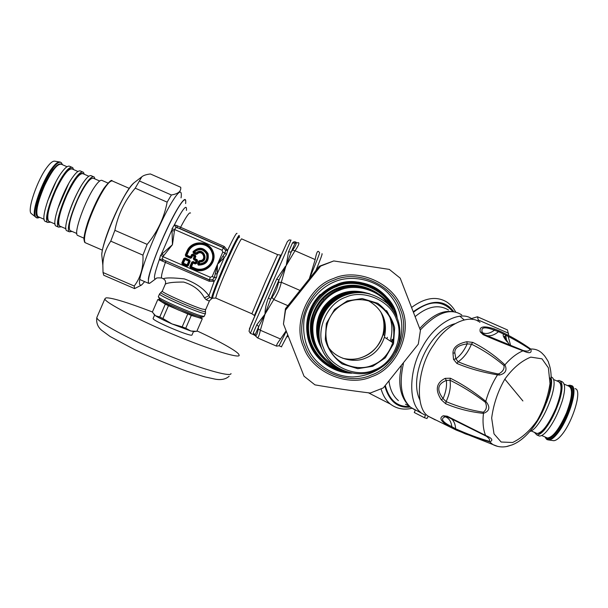 <?xml version="1.0" encoding="UTF-8"?>
<svg xmlns="http://www.w3.org/2000/svg" width="608" height="608" viewBox="0 0 608 608"><rect width="100%" height="100%" fill="white"/><g stroke="black" fill="none" stroke-linecap="round" stroke-linejoin="round"><path stroke-width="0.91" d="M428.283 416.214L426.945 418.524L424.407 417.696L414.276 412.52L415.317 410.149L410.788 407.421C401.356 398.901 398.901 384.271 403.416 363.531M461.776 314.952C450.536 307.572 436.704 312.588 420.295 330M424.407 417.696L425.463 415.302L410.788 407.421M472.591 319.458L472.294 319.253C461.388 309.571 435.336 322.278 422.294 347.282C409.207 368.995 407.748 403.309 420.956 412.581M454.716 323.775C429.4 330.266 408.219 376.55 419.862 399.889M441.271 399.775L443.072 398.59C445.892 392.145 446.986 386.095 446.363 380.448C437.524 383.861 436.43 389.903 443.072 398.59L446.105 401.599C457.961 406.646 470.379 410.187 483.345 412.209C486.575 409.784 487.221 406.448 485.298 402.184C473.579 393.368 461.814 386.05 450.004 380.228L446.363 380.448L445.14 378.358C436.217 382.827 434.925 389.971 441.271 399.775L445.694 403.758C457.642 408.766 470.227 411.966 483.444 413.356C489.744 411.076 490.527 407.064 485.784 401.333C474.065 391.841 462.255 384.134 450.353 378.222L445.14 378.358M483.345 412.209L483.444 413.356C482.494 422.165 483.2 429.522 485.572 435.427L447.192 416.191L443.232 415.773C438.505 418.068 441.089 421.975 450.969 427.485L465.53 433.952L489.6 441.902C493.582 440.397 492.237 438.239 485.572 435.427L486.347 436.232L447.587 416.936L447.192 416.191M485.298 402.184L485.784 401.333C488.368 391.985 492.267 383.162 497.488 374.862L499.48 375.052C505.582 373.51 507.391 370.105 504.898 364.846C495.102 355.642 484.394 348.156 472.773 342.38L466.868 341.726C457.657 343.657 453.021 347.419 452.968 353.012L453.515 359.358L456.874 363.432C469.14 368.554 482.676 372.362 497.488 374.862L497.808 373.897L498.925 373.768C502.831 371.61 504.518 368.874 503.979 365.552C493.886 356.964 483.033 349.836 471.443 344.166L467.195 343.9C458.478 345.04 454.366 348.095 454.86 353.05L455.894 358.842L453.515 359.358M445.694 403.758L446.105 401.599C449.707 393.931 451.007 386.81 450.004 380.228L450.353 378.222M468.069 427.097L468.472 427.067M479.986 322.346C469.026 313.204 445.991 324.771 433.945 344.485C416.89 367.376 414.519 408.416 428.374 416.298L435.336 419.923M466.868 341.726L467.195 343.9C464.322 350.345 460.56 355.33 455.894 358.842L458.136 361.783C470.28 366.898 483.497 370.933 497.808 373.897M472.773 342.38L471.443 344.166C468.206 352.002 463.767 357.876 458.136 361.783L456.874 363.432M523.344 350.558L523.009 350.816C529.614 353.81 532.182 353.218 530.716 349.022C521.573 342.486 511.351 336.543 500.034 331.208L494.464 328.981C483.672 325.47 478.929 326.435 480.252 331.877L483.155 334.696L484.394 334.575L523.344 350.558C527.554 351.584 529.697 351.09 529.766 349.068C520.258 342.73 509.846 336.923 498.522 331.656L494.426 330.22C484.401 326.382 480.396 327.203 482.402 332.675L484.166 334.476M447.716 416.997L445.284 416.792C440.055 418.638 442.229 421.952 451.82 426.71L455.62 428.784C466.982 433.899 478.101 438.041 488.984 441.203L492.83 444.539L497.785 446.416M488.984 441.203C490.352 440.2 489.47 438.543 486.347 436.232L451.752 418.95M529.766 349.068L530.716 349.022C535.268 348.87 539.098 350.322 542.214 353.385L544.586 355.878C547.527 360.126 548.849 362.436 548.568 362.816C558.79 388.314 536.879 435.328 512.088 444.896L506.578 446.53M506.996 341.172C505.134 338.838 504.23 337.265 504.29 336.467L506.814 335.745M446.166 416.586L447.587 416.936L446.166 416.586M485.617 435.807L452.139 419.14M450.969 427.485L451.82 426.71C451.174 421.428 448.993 418.114 445.284 416.792L443.232 415.773M451.493 418.828C453.986 421.032 455.362 424.354 455.62 428.784L456.334 430.137M503.979 365.552L504.898 364.846C510.864 358.021 516.899 353.347 523.009 350.816C508.577 345.412 495.292 340.039 483.155 334.696M507.254 341.939C503.652 337.645 502.436 335.046 503.606 334.134M506.867 341.027C504.579 338.018 503.72 336.498 504.29 336.467L506.54 340.054L505.575 335.122M486.719 335.57C490.474 336.361 494.41 335.054 498.522 331.656L500.034 331.208M480.252 331.877L482.402 332.675C485.99 334.294 490.002 333.473 494.426 330.22L494.464 328.981M489.25 336.642L489.014 335.829M401.333 366.153L400.041 374.695C398.78 388.565 401.918 399.076 409.473 406.25L405.445 404.206M452.74 311.76C442.601 309.943 431.604 315.522 419.748 328.48M464.147 319.892L459.762 316.092M309.502 278.456L310.49 276.1C316.95 260.604 319.975 252.753 319.557 252.54L318.356 251.385C317.3 250.952 316.244 253.68 315.18 259.578L295.009 250.739L286.216 265.483L288.511 251.97L291.209 251.963L295.161 242.904L292.402 243.154C293.307 241.642 294.599 241.368 296.286 242.341L295.161 242.904L295.663 243.063L298.482 242.676C299.546 243.162 298.391 245.852 295.009 250.739L292.608 250.063L291.209 251.963L285.813 266.426L278.996 279.969L278.525 282.393L281.322 282.272C279.878 288.564 277.37 294.325 273.798 299.539L271.996 297.373L270.568 299.318L265.004 314.176L258.674 326.648L258.263 328.913L260.361 330.258C259.35 335.031 258.392 337.569 257.48 337.866L255.216 335.662M255.14 335.563L253.68 334.772L253.331 332.865L255.018 335.061L258.674 326.648L256.865 324.642L265.004 314.176L260.361 330.258L280.524 339.006C277.537 342.897 276.222 345.276 276.564 346.134L279.08 345.777L286.284 331.254M281.405 346.788L287.713 334.917M315.932 270.454C320.788 258.544 322.787 252.989 321.928 253.779M309.381 278.601L315.18 259.578M280.524 339.006L286.11 330.813M285.479 266.236L276.594 279.209L278.996 279.969L270.568 299.318L268.402 298.026L276.594 279.209M250.405 333.351L254.866 335.152L257.48 337.866L276.564 346.134M287.858 305.664L273.798 299.539L265.004 314.176C265.012 309.115 266.144 303.734 268.402 298.026M295.146 242.584L296.286 242.341L295.328 242.121M152.426 311.965C126.798 302.176 111.31 297.479 105.959 297.874L104.88 298.84C103.991 302.153 141.527 321.45 174.45 334.932C211.082 350.345 242.258 359.381 238.952 354.836C239.096 352.328 220.628 341.757 197.197 331.003M193.458 331.611L191.976 335.054C190.836 336.984 153.041 321.077 153.087 318.569L153.178 318.349M205.398 313.667L204.144 316.441L202.335 317.148L198.877 316.456C189.46 313.736 161.736 301.583 159.418 299.052L159.167 298.414M204.144 316.441L200.503 315.696C190.562 312.801 161.135 299.904 158.703 297.259L158.399 296.613M251.887 313.766L265.552 281.398L277.636 254.63L280.653 255.124L254.357 315.59M185.744 200.678L185.531 199.865C184.133 196.939 175.552 210.718 167.519 227.863C158.559 246.544 149.492 271.107 148.405 278.616L148.322 283.229L149.88 283.168M197.136 254.106L196.825 253.832C202.798 247.874 208.111 261.273 199.652 260.969L197.934 263.88L198.375 264.716L199.006 264.381L198.527 263.538L199.067 263.781L199.827 262.018C209.828 261.957 203.566 246.156 196.202 252.882L194.438 252.115C199.211 248.277 203.277 248.938 206.629 254.083C207.708 260.118 205.185 263.348 199.067 263.781L199.006 264.381C205.648 263.918 208.384 260.406 207.206 253.863C203.574 248.284 199.166 247.57 193.99 251.727L193.306 251.955L193.564 252.86L196.126 253.977L196.825 253.832L196.65 253.323L195.981 253.445L195.981 254.349L197.136 254.106C202.548 248.71 207.358 260.84 199.698 260.566L199.827 262.018L199.287 261.782L199.865 261.417C208.726 261.356 203.178 247.365 196.65 253.323L193.564 252.86L193.412 253.232L195.981 254.349M192.987 251.72L193.306 251.955C198.748 247.023 203.528 247.608 207.647 253.711C208.825 260.969 205.732 264.632 198.375 264.716L198.307 265.111C206.028 265.027 209.274 261.174 208.035 253.566C203.718 247.167 198.702 246.552 192.987 251.72L193.412 253.232M197.577 263.72L198.527 263.538L199.287 261.782L198.687 261.166L197.577 263.72L198.307 265.111M194.218 252.677L193.99 251.727L194.218 252.677M193.876 259.844L194.75 259.069L194.545 258.537L193.929 258.757L194.142 259.289L196.285 260.224L196.604 261.022L195.882 262.694L195.084 263.006L192.934 262.071L193.055 263.021L195.198 263.956L196.528 263.439L197.6 260.969L197.076 259.639L194.925 258.704L195.852 256.561L195.328 255.231L192.842 254.152L191.512 254.668L190.585 256.812L186.876 255.193L188.419 251.636C192.493 241.954 208.058 241.688 211.789 252.1C216.19 262.246 204.645 272.566 195.024 268.265L191.459 266.714L193.055 263.021L192.668 262.861L195.35 263.583L196.148 263.272L197.22 260.802L196.901 260.004L194.75 259.069L195.472 256.401L195.153 255.603L192.668 254.516L191.87 254.828L190.41 257.176L186.702 255.565L188.032 251.476C192.242 241.475 208.301 241.201 212.154 251.948C216.699 262.42 204.782 273.076 194.849 268.637L191.284 267.087L192.668 262.861L191.824 262.033L189.871 266.532L190.403 267.862L194.378 269.595C205.322 274.634 217.748 262.656 213.081 251.56C208.886 240.266 191.55 239.917 187.006 251.043L185.296 255.003L185.82 256.333L190.342 258.301L191.672 257.784L192.599 255.641L194.271 256.371L193.344 258.514L193.876 259.844L196.027 260.779L195.305 262.451L193.154 261.516L191.824 262.033M193.154 261.516L190.456 266.775L191.459 266.714L190.403 267.862M185.82 256.333L186.702 255.565L186.496 255.033L185.873 255.254L186.086 255.786L190.6 257.754L190.585 256.812L191.672 257.784M191.512 254.668L192.06 255.406L192.865 255.086L192.842 254.152M195.328 255.231L194.537 255.816L194.856 256.622L195.852 256.561M197.076 259.639L196.027 260.779L197.6 260.969M196.528 263.439L195.305 262.451L195.198 263.956M189.871 266.532L194.636 269.04L195.024 268.265M190.342 258.301L192.06 255.406L192.599 255.641L192.865 255.086L194.537 255.816L194.271 256.371L194.856 256.622L193.929 258.757L193.344 258.514M189.62 259.973L188.86 260.764L189.073 261.296L189.612 261.06L189.4 260.528L184.885 258.56L185.007 259.517L188.716 261.136L187.112 264.822L183.411 263.211L185.007 259.517L184.619 259.358L185.151 259.145L189.073 261.296L186.937 265.194L183.236 263.583L184.619 259.358L183.768 258.529L181.822 263.028L182.347 264.358L186.869 266.327L188.199 265.802L190.144 261.303L189.62 259.973L185.098 258.005L183.768 258.529M185.098 258.005L182.4 263.272L183.411 263.211L182.347 264.358M190.144 261.303L189.612 261.06L187.659 265.559L187.469 264.982L186.937 265.194L187.127 265.772L188.199 265.802M181.822 263.028L187.127 265.772L186.869 266.327M223.303 247.707L225.568 250.222L223.592 247.638L179.831 228.524L175.993 227.46L174.618 229.528L222.049 250.238L224.23 246.46L176.685 225.56L177.392 227.658L223.303 247.707M176.685 225.56L174.39 224.823L171.973 228.927L172.452 244.697L160.634 255.155L159.342 259.631L161.485 260.718L209.137 281.253L214.176 281.268L212.739 279.779L209.365 279.824L212.542 279.908L214.396 277.468L217.474 264.32L224.99 253.05L225.568 250.222L227.673 250.511L224.23 246.46M222.049 250.238L222.779 252.092L224.99 253.05L226.374 254.676L227.673 250.511M222.779 252.092L212.169 276.541L214.396 277.468L216.539 277.339L217.193 273.889L217.474 264.32L224.284 257.549L222.931 256.211M212.169 276.541L210.322 277.271L209.365 279.824L163.468 259.859L209.532 280.052L209.137 281.253M160.634 255.155L162.898 256.629L162.351 259L163.468 259.859L161.485 260.718M194.378 269.595L194.636 269.04C205.109 273.858 216.995 262.398 212.534 251.78C208.521 240.981 191.93 240.646 187.591 251.286L185.873 255.254L185.296 255.003M204.417 297.867L206.15 299.698C208.536 300.869 209.669 301.188 209.54 300.664L211.835 298.543L209.828 297.236L208.909 295.731L204.417 297.867C200.313 290.335 193.39 285.068 183.654 282.059C173.554 282.013 167.436 282.72 165.3 284.172C166.045 281.77 165.353 279.954 163.248 278.722C165.976 277.598 172.999 277.651 184.292 278.89C195.442 282.826 203.65 288.443 208.909 295.731L214.176 281.268L212.542 279.908M165.277 284.24L162.252 291.217C161.933 292.623 191.892 305.9 202.107 309.024L205.656 309.601L209.486 300.77M171.973 228.927L174.618 229.528L172.452 244.697L162.898 256.629L210.322 277.271M186.443 210.429C187.066 203.467 183.054 208.263 174.39 224.823L175.993 227.46M162.169 278.251L161.599 278.008C157.913 277.719 156.096 277.894 156.142 278.525L156.058 278.563C153.132 280.501 154.227 274.193 159.342 259.631L162.351 259M174.276 231.048L171.654 230.409L161.492 253.916L163.772 255.345M163.332 278.76L161.599 278.008C161.044 276.374 162.328 271.122 165.46 262.253L165.779 261.014M237.029 233.404C236.565 232.408 233.442 238.002 227.666 250.192L225.53 249.987M226.374 254.676L224.284 257.549L217.193 273.889L215.285 273.828M214.419 281.063L216.539 277.339M157.822 299.493L152.357 312.117L155.496 315.75L159.76 316.981L165.315 304.144L157.822 299.493L160.178 299.964M200.594 317.353L202.282 318.752L191.3 315.4L185.744 328.221L190.798 331.01L196.81 331.345L202.282 318.752M191.3 315.4L168.469 305.68L162.898 318.539L172.003 323.935L182.164 326.868L187.735 314.024M182.164 326.868L185.744 328.221M194.423 331.58L190.798 331.01L172.003 323.935C164.259 320.553 158.756 317.824 155.496 315.75L153.953 314.397M159.76 316.981L162.898 318.539M168.469 305.68L165.315 304.144M160.018 300.329L161.538 301.796L178.106 309.852L196.84 317.087C199.348 317.855 200.564 318.03 200.488 317.612L200.769 316.966M386.908 338.831L387.342 337.311M320.652 346.514C314.04 334.788 315.256 315.476 326.45 303.681C330.782 299.075 335.555 295.784 340.769 293.801C348.042 290.829 356.06 290.411 364.823 292.539M367.627 300.276C382.341 308.659 387.934 320.971 384.416 337.197C380.859 347.639 374.558 354.616 365.522 358.127C354.297 363.288 336.581 359.115 328.791 347.73M372.727 366.29L385.282 357.854L393.543 343.756L394.63 327.887C392.259 318.296 386.65 310.103 377.811 303.301L362.178 298.543L347.214 300.922L334.613 309.381L326.344 323.532L325.303 339.439C327.704 349.03 333.336 357.208 342.19 363.972L357.808 368.676L372.727 366.29M372.301 365.317C359.746 370.933 340.419 366.031 332.029 353.377C323.874 342.456 323.342 324.368 333.693 311.76C345.146 299.25 359.199 296.438 375.85 303.324C390.746 312.603 396.378 325.713 392.753 342.661C388.9 353.97 382.082 361.517 372.301 365.317M345.762 297.198C327.104 303.149 315.225 330.349 323.532 347.996C329.468 366.586 356.539 378.305 374.171 369.983C392.738 364.04 404.632 336.992 396.408 319.329C390.572 300.732 363.485 288.861 345.762 297.198M344.721 295.366C359.191 290.001 373.19 292.524 386.718 302.944C397.86 313.538 401.964 326.686 399.03 342.372C394.767 356.668 386.506 366.214 374.247 371.017C359.047 377.849 335.601 371.602 325.827 356.144C316.213 342.874 316.251 320.492 329.414 305.93C334.043 301.006 339.15 297.487 344.721 295.366M343.93 295.055C338.436 297.152 333.397 300.626 328.822 305.49C317.004 317.946 315.727 338.344 322.726 350.725M368.699 293.558C359.594 291.422 351.264 291.893 343.718 294.971C338.238 297.054 333.222 300.519 328.662 305.368C316.988 317.657 315.62 337.805 322.422 350.109M368.235 293.444C359.07 291.179 350.679 291.604 343.064 294.713C337.645 296.772 332.682 300.2 328.168 304.988C316.487 317.308 315.263 337.463 322.21 349.676M342.859 294.629C337.455 296.681 332.508 300.101 328.016 304.874C316.51 316.988 315.164 336.847 321.86 348.977M367.027 293.124C357.99 290.898 349.722 291.316 342.22 294.378C336.878 296.408 331.983 299.79 327.537 304.509C316.023 316.654 314.815 336.513 321.655 348.551M366.29 292.927C357.436 290.844 349.349 291.3 342.015 294.295C336.695 296.324 331.816 299.691 327.385 304.395C316.046 316.342 314.716 335.92 321.32 347.875M392.038 339.272L391.332 341.734M365.849 292.813C356.942 290.616 348.794 291.034 341.4 294.052C336.125 296.058 331.307 299.387 326.922 304.046C315.575 316.008 314.374 335.593 321.123 347.464M390.199 340.982L390.891 338.55C393.072 327.917 391.62 318.584 386.536 310.559M339.994 296.658L333.693 300.398L327.978 305.626M575.046 388.656C582.905 389.386 572.356 423.35 560.857 435.875C558.258 438.87 555.917 440.481 553.835 440.716L552.778 440.564M547.352 439.584L548.978 440.01C551.129 439.759 553.561 438.064 556.259 434.933C568.222 421.792 579.325 386.224 571.193 385.556M560.5 380.988L561.663 381.497C565.28 382.964 565.554 389.219 562.476 400.269C558.319 413.197 553.158 423.411 547.01 430.905C544.084 434.37 541.538 436.08 539.364 436.035L538.065 435.472M556.867 380.935L559.162 380.403C562.75 381.854 563 388.102 559.907 399.144C555.735 412.072 550.59 422.286 544.456 429.795C541.546 433.261 539.007 434.978 536.849 434.948L534.379 432.334M551.114 376.876L551.35 376.983C554.838 378.396 555.013 384.613 551.882 395.641C547.679 408.553 542.541 418.783 536.476 426.33C534.022 429.294 531.802 431.019 529.826 431.498M551.122 378.092C552.467 382.728 550.932 390.914 546.501 402.648M32.262 214.358L31.145 213.476C26.957 209.912 37.65 179.178 47.211 167.033C50.502 162.61 53.139 160.679 55.1 161.249L59.151 161.872M60.207 162.032C58.193 161.447 55.48 163.468 52.052 168.104C42.127 180.834 30.879 213.013 35.173 216.661L36.45 217.596M46.132 221.738L45.076 221.282C40.067 219.047 51.52 185.797 61.735 172.338C65.474 167.192 68.271 165.247 70.125 166.501L71.653 167.17M50.73 222.163L47.698 222.422C42.75 220.218 54.234 186.975 64.41 173.5C68.126 168.355 70.908 166.402 72.732 167.641L73.56 169.579M56.901 226.419L55.898 225.978C51.14 223.866 62.715 190.676 72.747 177.148C76.418 171.98 79.139 170.004 80.887 171.205L82.475 171.897M61.431 226.814L58.52 227.118C53.831 225.028 65.428 191.862 75.415 178.311C79.07 173.143 81.768 171.152 83.494 172.345L84.254 174.253M67.663 231.093L66.713 230.683C62.206 228.669 73.902 195.556 83.744 181.952C87.354 176.761 89.992 174.747 91.641 175.91L93.275 176.624M72.116 231.458L69.335 231.815C64.889 229.832 76.608 196.741 86.412 183.122C90.007 177.924 92.621 175.902 94.248 177.05L94.932 178.927M99.674 181.002L93.662 178.372C90.364 177.186 85.006 184.338 77.596 199.819C70.528 216.372 67.982 226.602 69.943 230.516L70.84 230.896M78.417 235.767L77.52 235.372C73.264 233.472 85.074 200.427 94.734 186.755C98.283 181.541 100.829 179.489 102.387 180.606L107.988 183.061M103.033 272.521L103.748 275.249L134.588 288.61L134.208 286.026C140.646 277.643 143.564 267.353 142.948 255.155L147.166 244.386C157.571 231.762 164.228 217.679 167.139 202.145L171.388 194.978C178.182 193.853 181.29 191.284 180.728 187.272L150.389 173.964C146.3 174.466 143.442 175.408 141.824 176.799L135.227 188.184C124.838 200.473 118.051 214.525 114.882 230.333L110.762 241.156C105.67 248.786 103.033 256.819 102.858 265.278L103.033 272.521L134.208 286.026M181.032 197.896L181.252 196.528C181.883 188.792 178.509 191.094 171.122 203.422C164.114 215.019 151.81 241.688 145.342 260.186C138.905 278.662 137.735 286.854 141.816 284.78L144.628 281.626M141.284 285.175L134.588 288.61M139.726 181.108L171.388 194.978M167.139 202.145L135.227 188.184M114.882 230.333L147.166 244.386M142.948 255.155L110.762 241.156M383.298 387.912L370.31 393.034C352.154 390.83 333.701 388.109 314.952 384.864L304.015 376.192L283.457 324.003L285.54 310.133L320.674 266.076L333.746 260.946L389.295 269.39L400.193 278.137L420.424 330.364L418.289 344.158L383.298 387.912M358.218 282.082C371.891 284.491 382.364 291.133 389.629 302.024C382.516 291.338 372.256 284.719 358.857 282.173M320.264 294.485C296.932 318.303 304.851 357.025 334.848 368.919M333.746 260.946L319.306 266.258L285.464 308.697L283.457 324.003M285.464 308.697L285.54 310.133M320.674 266.076L319.306 266.258M508.736 335.304L507.422 329.916L477.455 316.776L478.283 319.99L477.66 321.009M471.291 318.6L477.455 316.776M508.554 333.268L478.283 319.99M454.86 353.05L452.968 353.012M498.925 373.768L499.48 375.052M508.174 336.444L510.659 345.625M504.838 379.156C497.914 391.149 493.521 404.122 491.667 418.068L494.008 433.869L501.144 442.016L512.628 442.502C521.884 438.026 530.115 430.624 537.312 420.295C543.742 409.055 547.968 396.804 550.012 383.549L548.378 367.81L541.971 358.826L530.776 357.124C521.276 360.985 512.628 368.326 504.838 379.156L522.903 400.968M509.55 345.169L506.54 340.054L509.39 344.994M388.991 381.208C390.108 389.766 393.254 396.249 398.415 400.642M448.514 310.019C438.74 304.122 427.675 306.272 415.325 316.456M385.32 385.54C389.302 400.231 397.419 407.193 409.663 406.433M452.998 311.782C442.578 299.881 429.476 299.987 413.691 312.102M384.826 386.126C389.295 401.47 397.792 408.439 410.332 407.033M453.887 311.889C444.661 299.303 431.186 299.189 413.486 311.554M411.844 307.26C424.962 297.677 436.612 295.929 446.789 302.016C450.528 304.486 453.538 307.899 455.818 312.269M412.3 408.188C404.024 410.233 396.697 408.857 390.328 404.054C386.042 400.482 382.964 395.458 381.102 388.998M285.813 266.426L281.322 282.272L299.957 290.404M292.608 250.063C295.67 245.928 296.689 243.595 295.663 243.063M255.428 335.411C256.432 336.004 257.374 333.838 258.263 328.913M271.996 297.373C275.242 292.904 277.415 287.911 278.525 282.393M253.331 332.865L256.865 324.642M288.511 251.97L292.402 243.154M290.936 240.183L289.21 239.902L287.333 241.657L278.836 260.361L250.808 325.158L249.022 331.162L250.367 333.336L291.034 240.038M249.364 328.974L266.122 289.37L287.371 241.589M230.987 373.54C231.595 377.629 198.018 368.091 163.187 353.347C131.032 340.184 95.669 321.229 96.862 317.429L97.242 316.555M199.698 260.566L198.687 261.166M188.419 251.636L187.006 251.043M159.585 293.854L159.509 294.036C159.129 295.594 190.889 309.685 201.712 312.907C204.303 313.713 205.565 313.895 205.481 313.47L205.489 311.722M162.328 291.05L160.968 292.448C157.502 292.608 190.494 307.58 201.909 310.962C204.987 311.919 206.104 311.995 205.268 311.19L205.565 309.776M185.622 203.581C186.99 192.592 177.224 206.545 163.932 235.912C151.658 263.332 144.795 287.067 150.222 282.91L155.716 278.821M190.532 213.058C189.514 211.766 186.185 216.539 180.546 227.384L179.831 228.524M206.15 299.698L209.828 297.236M239.18 236.314C240.114 231.838 233.411 244.492 224.937 263.705C217.39 280.698 210.224 299.653 211.751 298.581L212.739 298.194C211.812 297.684 217.74 282.097 225.735 263.925C234.916 243.504 239.529 234.62 239.567 237.28M212.83 298.156L215.787 298.087C216.205 295.237 219.138 287.341 224.58 274.413C230.934 259.563 235.919 248.763 239.537 242.014C240.928 239.446 241.688 238.427 241.817 238.959L277.582 254.608M216.03 298.194L251.826 313.736L254.357 315.446M338.755 294.865L342.441 293.656M383.906 318.539C385.16 323.752 385.069 329.224 383.64 334.947M317.308 324.376L318.554 317.087M342.73 358.256C350.155 359.936 356.934 359.518 363.067 357.01C372.734 353.24 379.369 345.747 382.972 334.522C384.826 326.055 384.074 318.508 380.714 311.866M310.483 343.368C304.213 329.262 307.572 307.519 320.69 295.313C337.653 276.176 374.665 279.011 389.234 302.875M309.32 342.722C313.47 354.327 322.02 363.075 334.947 368.957M395.61 314.488C391.111 291.794 357.778 275.074 336.277 285.745C330.874 287.812 325.82 291.088 321.115 295.587C308.408 307.709 304.676 328.518 310.293 342.882C314.982 357.177 330.615 370.888 348.247 372.316M336.938 367.118C320.94 358.31 312.9 345.504 312.801 328.7C312.748 311.714 325.432 295.283 339.401 290.312C354.426 283.412 378.077 289.18 388.269 304.426M391.917 308.613C383.397 290.457 356.144 281.306 339.036 289.469C333.594 291.544 328.556 294.903 323.912 299.554C302.077 323.251 311.676 360.354 341.757 369.854M324.33 358.112C308.241 343.953 306.196 316.517 322.894 298.832C327.416 294.302 332.325 291.027 337.63 289.005C350.573 283.936 363.675 285.555 376.937 293.846M377.013 292.881C363.554 284.628 350.307 283.062 337.265 288.184C323.692 293.656 314.914 304.372 310.931 320.332C308.849 335.388 313.006 348.065 323.395 358.378M344.25 370.948C324.049 366.791 310.278 349.615 308.765 332.226C306.257 313.059 320.203 292.22 336.634 286.566C356.098 277.02 386.908 290.092 393.482 310.832M322.977 351.242C316.13 338.755 317.551 318.349 329.369 305.9C333.997 300.983 339.097 297.464 344.66 295.351C352.29 292.235 360.711 291.741 369.922 293.884M392.456 339.53L391.75 342L392.456 339.53M546.235 438.892L547.838 439.721C550.065 439.782 552.657 438.094 555.621 434.652C561.845 427.188 567.013 416.989 571.14 404.046C574.165 392.981 573.815 386.696 570.091 385.183L567.454 385.571M567.75 385.7C572.424 385.457 573.405 390.921 570.707 402.093C566.838 415.256 561.625 425.836 555.058 433.846C550.552 438.999 547.291 440.07 545.277 437.068M545.756 437.274C550.59 440.496 557.308 433.223 565.911 415.454C573.108 397.161 573.884 387.311 568.229 385.905M564.194 384.142L568.602 386.072C573.07 388.284 572.356 397.26 566.458 412.992C559.246 429.058 552.9 437.395 547.413 437.996L546.144 437.441M535.473 432.805C540.117 435.944 546.729 428.617 555.309 410.833C562.529 392.54 563.411 382.736 557.954 381.414M553.766 379.582L558.296 381.566C562.598 383.701 561.784 392.639 555.856 408.371C548.652 424.445 542.389 432.82 537.054 433.496L535.83 432.964M541.804 412.27C549.845 395.23 552.611 383.792 550.118 377.94M86.085 243.086L85.135 242.668C83.592 239.955 84.846 232.727 88.897 220.985C93.936 207.419 99.188 196.49 104.652 188.191C108.558 182.347 111.332 180.036 112.966 181.252L129.253 188.374M103.869 188.412C98.64 196.331 93.564 206.842 88.646 219.936C84.672 231.336 83.326 238.534 84.618 241.528M62.51 164.745L61.309 162.64C59.371 161.356 56.514 163.278 52.721 168.393C42.347 181.792 31 215.11 36.214 217.428L37.126 217.884M39.49 217.276C35.553 217.9 35.066 212.724 38.023 201.734C42.096 188.67 47.181 177.825 53.299 169.206M61.94 164.494C58.026 161.69 51.794 169.389 43.229 187.598C35.758 206.37 34.382 216.205 39.094 217.109M38.851 217.003L37.81 216.547C35.332 212.412 37.62 202.054 44.673 185.463C52.197 170.004 57.874 162.982 61.704 164.396L67.04 166.729M56.065 181.511L47.523 201.202M72.679 169.191C68.978 166.478 62.86 174.23 54.332 192.432C46.839 211.189 45.342 220.962 49.848 221.776M49.636 221.684L48.64 221.251C46.337 217.193 48.708 206.88 55.769 190.304C63.255 174.838 68.826 167.77 72.474 169.1L77.93 171.486M68.613 183.692L57.669 208.909M83.418 173.888C79.922 171.266 73.925 179.064 65.421 197.273C57.904 216 56.293 225.72 60.595 226.45M60.405 226.366L59.462 225.956C57.327 221.973 59.797 211.698 66.857 195.138C74.305 179.664 79.77 172.55 83.235 173.812L88.806 176.244M80.849 186.481C75.415 195.746 71.144 205.572 68.043 215.977M101.863 255.801L102.053 257.579M102.311 260.08L101.749 254.691C101.848 244.811 117.625 205.595 127.642 190.973C130.142 187.051 132.354 184.262 134.277 182.605L141.824 176.799M334.157 280.159C357.276 269.298 392.593 284.81 400.193 309.054C410.894 332.082 395.398 367.308 371.222 375.052C348.247 385.89 312.96 370.644 305.208 346.408C294.348 323.403 309.822 287.918 334.157 280.159M371.807 376.61C396.796 368.6 412.809 332.204 401.751 308.4C393.9 283.351 357.398 267.315 333.503 278.54C308.347 286.558 292.357 323.236 303.582 347.008C311.6 372.058 348.072 387.813 371.807 376.61M395.246 352.374C406 332.804 402.884 310.787 390.625 296.035C377.652 279.634 351.804 274.269 334.765 281.717C320.674 287.326 307.724 301.515 304.175 318.767C302.579 331.793 304.692 343.315 310.498 353.339C318.987 367.042 335.912 376.854 352.914 376.945C365.112 376.36 375.919 372.202 385.312 364.488M351.865 373.168C333.412 373.327 315.499 359.708 309.989 344.5C303.544 329.764 307.063 307.466 320.636 294.72C325.371 290.252 330.44 286.976 335.859 284.909C359.305 273.364 394.577 293.185 397.161 317.87M512.058 444.912L507.422 446.363C502.254 447.518 497.397 446.91 492.83 444.539L456.281 430.107L428.382 416.298M288.374 336.604L286.839 336.764M368.402 392.798L390.328 404.054M281.618 346.879L279.08 345.777M295.321 242.113L296.119 242.759M229.155 376.23C225.857 379.248 221.168 380.22 215.088 379.141L204.676 376.838L187.34 371.412C170.635 365.37 152.973 358.066 134.368 349.494L110.101 336.482L101.551 330.228C97.622 326.815 96.064 322.552 96.862 317.429L104.88 298.84M154.607 315.058L153.087 318.569M158.703 297.259L159.418 299.052M254.319 315.567L254.752 315.757M280.66 255.2L281.048 255.375M139.703 279.49L148.322 283.229M158.316 296.81L159.509 294.036L160.93 292.463M193.815 331.649L195.388 331.466M160.299 299.683L159.942 300.512M346.469 358.994C361.198 361.661 379.042 351.021 382.972 334.522L384.796 335.684M310.475 343.368C304.494 330.456 307.276 307.055 320.69 295.313L321.115 295.587C306.721 308.735 304.464 333.541 312.535 348.042C320.363 362.14 332.272 370.234 348.255 372.316M341.749 369.854C329.171 365.568 320.234 357.322 314.952 345.124C309.115 328.449 312.102 313.257 323.912 299.554L322.894 298.832C315.605 306.637 311.706 315.856 311.182 326.496C311.288 336.672 312.634 339.044 314.936 345.108M392.753 342.661L384.416 337.197M329.414 305.93L329.369 305.9C333.663 301.211 338.762 297.692 344.66 295.351C352.176 292.463 359.868 291.802 367.749 293.375M326.922 304.046L326.45 303.681M548.469 439.994L547.838 439.721C547.177 440.025 546.235 439.105 545.011 436.954M541.698 435.51L546.106 437.426M531.263 430.981L535.792 432.949M553.835 440.716L548.978 440.01M539.364 436.035L536.849 434.948M102.433 250.177L85.135 242.668C84.634 242.516 84.276 241.528 84.056 239.712C83.501 238.739 84.603 233.388 87.362 223.66C90.288 214.518 97.66 197.965 103.938 188.267C108.946 181.8 111.69 179.322 112.161 180.819M39.702 217.368C37.825 218.158 36.662 218.173 36.214 217.428L35.553 217.14M38.806 216.98L44.217 219.328M49.582 221.662L55.115 224.063M60.344 226.343L65.998 228.798M31.145 213.476L35.173 216.661M55.898 225.978L58.52 227.118M45.076 221.282L47.698 222.422M66.713 230.683L69.335 231.815M77.52 235.372L84.056 238.214M69.943 230.516L76.874 233.525M102.858 265.278L101.749 254.691C102.995 237.675 124.815 189.415 134.277 182.605M320.636 294.72C325.067 290.449 330.144 287.174 335.859 284.909C349.805 278.905 368.425 282.294 378.776 289.986C388.421 297.016 394.562 306.341 397.199 317.961"/></g></svg>
